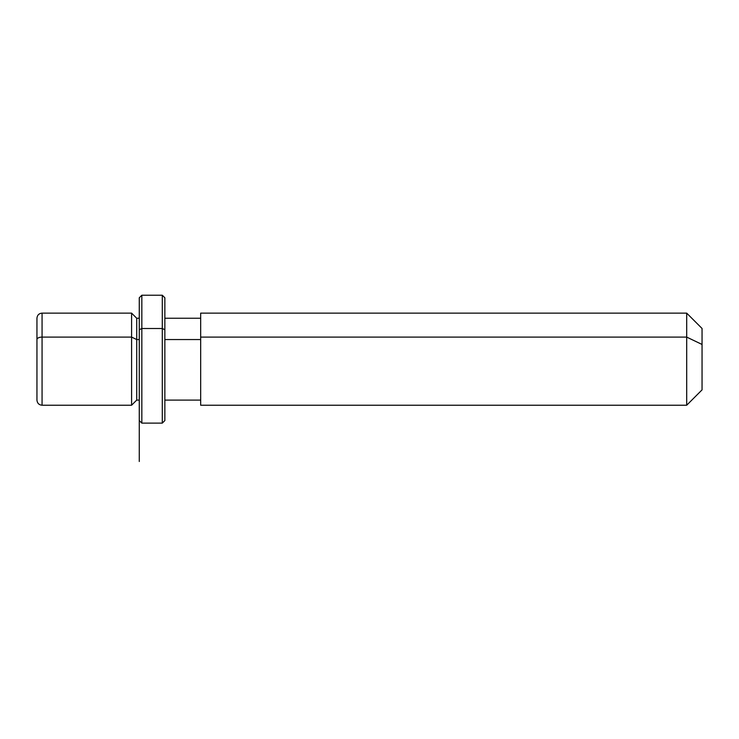 <?xml version="1.0" encoding="UTF-8"?>
<svg xmlns="http://www.w3.org/2000/svg" width="739" height="739" viewBox="0 0 739 739"><rect width="100%" height="100%" fill="white"/><g stroke="black" fill="none" stroke-linecap="round" stroke-linejoin="round"><path stroke-width="1.11" d="M131.597 337.095L136.715 339.552L136.715 400.104L136.715 339.552L131.597 337.095L131.597 313.133L131.597 405.221L131.597 337.095L42.068 337.095L131.597 337.095M139.274 318.241L136.715 318.241L136.715 339.552L139.274 339.552L136.715 339.552L136.715 318.241L131.597 313.133L42.068 313.133L42.068 337.095L42.068 313.133C38.955 313.428 37.255 315.137 36.95 318.241L36.95 378.793M164.852 339.552L200.666 339.552L164.852 339.552M200.666 337.095L200.666 313.133L686.697 313.133L702.05 328.476L702.05 344.457L686.697 337.095L686.697 405.221L200.666 405.221L200.666 337.095L686.697 337.095L686.697 313.133L686.697 337.095L200.666 337.095L200.666 400.104L164.852 400.104L164.852 409.323L164.852 329.742L164.852 420.565L162.294 423.124L162.294 328.513L141.833 328.513L141.833 423.124L141.833 328.513L139.274 329.742L139.274 461.496M686.697 337.095L702.05 344.457L702.05 389.869L686.697 405.221L686.697 337.095M702.05 373.888L702.05 344.457M36.95 339.552L36.95 400.104C37.283 403.235 38.991 404.944 42.068 405.221L42.068 337.095A5.118 2.457 180 0 0 36.95 339.552A5.118 2.457 0 0 1 42.068 337.095L42.068 405.221L131.597 405.221L136.715 400.104L139.274 400.104M139.274 329.742L141.833 328.513L141.833 295.221L141.833 328.513L162.294 328.513L162.294 423.124L141.833 423.124L139.274 420.565L139.274 297.78L141.833 295.221L162.294 295.221L162.294 328.513L164.852 329.742L162.294 328.513L162.294 295.221L164.852 297.78L164.852 329.742M164.852 297.78L164.852 400.104M200.666 318.241L164.852 318.241"/></g></svg>
